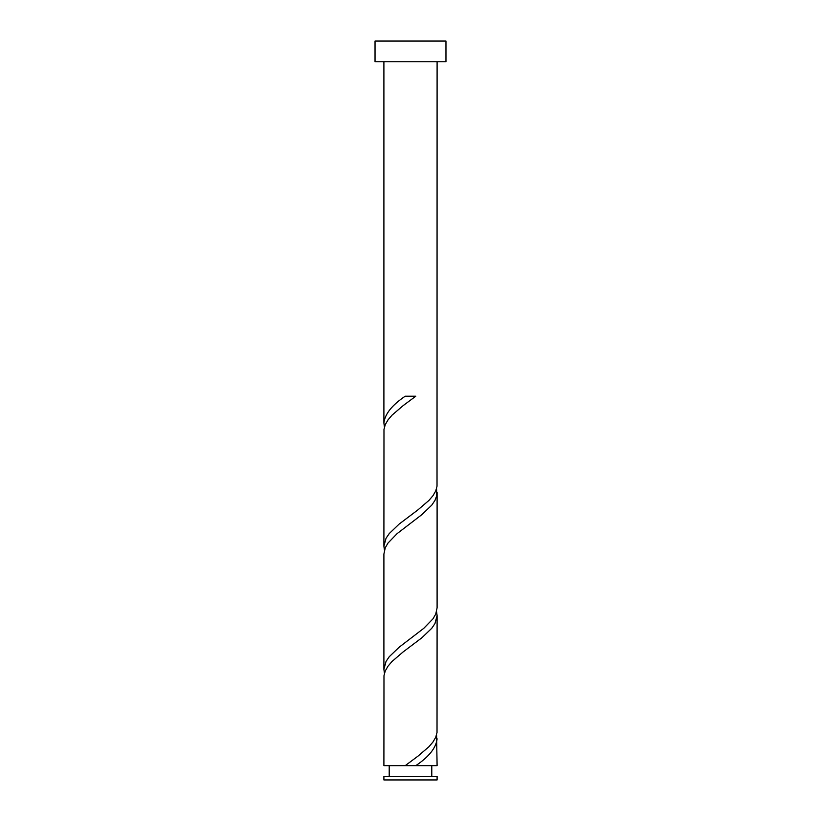 <?xml version="1.0" encoding="UTF-8"?>
<svg xmlns="http://www.w3.org/2000/svg" width="821" height="821" viewBox="0 0 821 821"><rect width="100%" height="100%" fill="white"/><g stroke="black" fill="none" stroke-linecap="round" stroke-linejoin="round"><path stroke-width="1.23" d="M437.1 779.95L383.9 779.95L383.9 776.297L437.1 776.297L437.1 779.95M431.784 776.297L431.784 765.654M405.205 765.654L383.9 765.654L383.982 675.662L385.265 670.921L388.005 666.19L392.048 661.449L403.07 651.977L421.881 637.763L431.754 628.291L434.966 623.56L437.1 615.637L437.018 732.496L435.735 737.237L432.995 741.968L428.952 746.71L417.93 756.182L405.205 765.654L410.982 765.654M389.216 776.297L389.216 765.654M445.967 61.739L375.033 61.739L375.033 41.05L445.967 41.05L445.967 61.739M437.1 61.739L437.018 486.196L435.735 490.937L432.995 495.668L428.952 500.41L417.93 509.882L399.119 524.096L389.246 533.568L386.034 538.299L383.9 546.222L383.982 429.362L385.265 424.621L388.005 419.89L392.048 415.149L403.07 405.677L415.795 396.204L405.205 396.204C391.945 405.153 384.844 414.112 383.9 423.072L383.9 61.739M410.5 765.654L437.1 765.654L436.567 734.867M415.795 765.654C429.055 756.705 436.156 747.746 437.1 738.787M437.1 492.487L437.1 607.797L435.735 614.087L432.995 618.818L423.821 628.291L399.119 647.246L389.246 656.718L386.034 661.449L383.9 669.372L383.9 554.062L385.265 547.771L388.005 543.04L397.179 533.568L421.881 514.613L431.754 505.141L434.966 500.41L436.751 495.668L436.567 488.567M383.9 669.372L384.433 673.292M437.1 615.637L436.567 611.717M383.9 546.222L384.433 550.142M383.9 423.072L384.433 426.992"/></g></svg>
